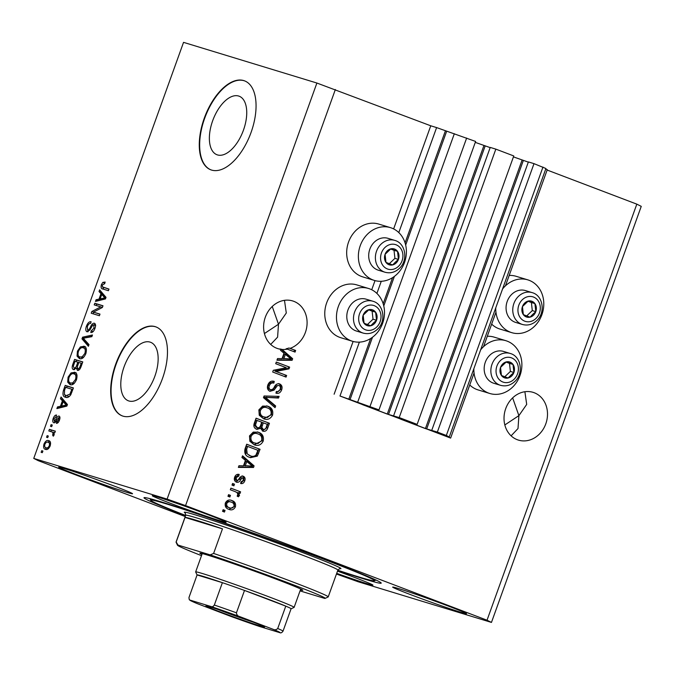 <?xml version="1.0" encoding="UTF-8"?>
<svg xmlns="http://www.w3.org/2000/svg" width="675" height="675" viewBox="0 0 675 675"><rect width="100%" height="100%" fill="white"/><g stroke="black" fill="none" stroke-linecap="round" stroke-linejoin="round"><path stroke-width="1.01" d="M339.972 396.006L450.63 438.083L441.425 434.565L449.28 436.953L446.327 435.476L437.358 432.068L425.419 428.583L400.57 419.124L417.133 424.381L399.195 417.563L387.264 414.079L362.407 404.612L378.979 409.868L339.972 396.006L359.37 342.124M378.979 409.868L475.613 141.446L436.607 127.583L398.807 232.58M381.274 281.281L376.903 293.431M436.607 127.583L430.76 125.795L393.635 228.918M375.022 280.614L371.731 289.761M353.118 341.457L334.117 394.225M454.334 133.709L357.699 402.131M466.644 138.037L370.01 406.46M490.151 147.614L475.284 142.374M399.195 417.563L495.838 149.133L490.227 147.42L393.584 415.851M495.838 149.133L513.776 155.95L417.133 424.381M528.314 162.127L513.439 156.878M449.28 436.953L545.923 168.522L534.001 163.645L528.382 161.932L431.747 430.355M534.001 163.645L437.358 432.068M542.97 167.054L446.327 435.476M545.721 169.071L547.273 169.653L505.448 285.829M495.956 312.188L483.536 346.672M474.053 373.03L450.63 438.083M238.646 96.036A31.303 16.065 -69.2 0 0 212.844 120.268A31.303 16.065 -69.2 0 0 216.928 154.727A31.303 16.065 -69.2 0 0 217.451 154.912A31.303 16.065 -69.2 0 0 243.262 130.68A31.303 16.065 -69.2 0 0 239.178 96.213A31.303 16.065 -69.2 0 0 238.646 96.036M150.061 342.098A31.303 16.065 -69.2 0 0 124.259 366.331A31.303 16.065 -69.2 0 0 128.343 400.79A31.303 16.065 -69.2 0 0 128.866 400.967A31.303 16.065 -69.2 0 0 154.676 376.734A31.303 16.065 -69.2 0 0 150.584 342.276A31.303 16.065 -69.2 0 0 150.061 342.098M155.191 326.649A47.571 24.418 -69.2 0 0 115.965 363.479A47.571 24.418 -69.2 0 0 122.175 415.851A47.571 24.418 -69.2 0 0 122.977 416.129A47.571 24.418 -69.2 0 0 162.194 379.291A47.571 24.418 -69.2 0 0 155.984 326.919A47.571 24.418 -69.2 0 0 155.191 326.649M156.178 326.995A47.571 24.418 -69.2 0 0 155.571 326.793A47.571 24.418 -69.2 0 0 116.421 363.437A47.571 24.418 -69.2 0 0 122.369 415.927M243.776 80.587A47.571 24.418 -69.2 0 0 204.559 117.416A47.571 24.418 -69.2 0 0 210.76 169.796A47.571 24.418 -69.2 0 0 211.562 170.066A47.571 24.418 -69.2 0 0 250.779 133.237A47.571 24.418 -69.2 0 0 244.578 80.865A47.571 24.418 -69.2 0 0 243.776 80.587M244.763 80.941A47.571 24.418 -69.2 0 0 244.156 80.738A47.571 24.418 -69.2 0 0 205.006 117.383A47.571 24.418 -69.2 0 0 210.954 169.864M512.646 397.879L518.889 415.64L526.694 404.418L524.888 391.728M545.797 423.841A24.975 21.423 107 0 0 533.048 392.335A24.975 21.423 107 0 0 505.727 408.611A24.975 21.423 107 0 0 518.476 440.117A24.975 21.423 107 0 0 545.797 423.841M272.244 306.475L278.488 324.236L286.293 313.014L284.487 300.324M305.387 332.438A24.975 21.423 107 0 0 292.638 300.932A24.975 21.423 107 0 0 265.317 317.208A24.975 21.423 107 0 0 278.066 348.713A24.975 21.423 107 0 0 280.868 349.329L279.703 348.975A24.975 21.423 107 0 0 280.884 349.102L282.057 349.456A24.975 21.423 107 0 0 287.288 349.135L286.116 348.781A24.975 21.423 107 0 0 288.942 348.005L290.115 348.359A24.975 21.423 107 0 0 305.387 332.438M64.133 468.475A39.243 1.164 -160.2 0 0 58.683 467.151A39.243 1.164 -160.2 0 0 85.396 477.959A39.243 1.164 -160.2 0 0 127.094 492.413A39.243 1.164 -160.2 0 0 132.536 493.737A39.243 1.164 -160.2 0 0 105.832 482.929A39.243 1.164 -160.2 0 0 64.133 468.475M336.707 573.337A39.243 1.164 -160.2 0 0 367.495 583.816A39.243 1.164 -160.2 0 0 372.938 585.141A39.243 1.164 -160.2 0 0 337.492 571.143M398.115 588.423A39.243 1.164 -160.2 0 0 392.673 587.098A39.243 1.164 -160.2 0 0 419.377 597.907A39.243 1.164 -160.2 0 0 461.076 612.36A39.243 1.164 -160.2 0 0 466.518 613.685A39.243 1.164 -160.2 0 0 439.813 602.876A39.243 1.164 -160.2 0 0 398.115 588.423M157.714 497.019A39.243 1.164 -160.2 0 0 152.263 495.695A39.243 1.164 -160.2 0 0 178.976 506.503A39.243 1.164 -160.2 0 0 220.674 520.957A39.243 1.164 -160.2 0 0 226.117 522.281A39.243 1.164 -160.2 0 0 199.412 511.473A39.243 1.164 -160.2 0 0 157.714 497.019M495.754 307.876A27.591 23.667 107 0 0 510.427 332.201A27.591 23.667 107 0 0 511.718 332.648A27.591 23.667 107 0 0 542.16 313.917A27.591 23.667 107 0 0 529.107 280.311A27.591 23.667 107 0 0 527.816 279.863L516.122 276.303A27.591 23.667 107 0 0 509.186 275.434M491.653 324.135A27.591 23.667 107 0 0 498.724 328.641A27.591 23.667 107 0 0 500.023 329.079L511.718 332.648M527.816 279.863A27.591 23.667 107 0 0 502.554 288.968M480.651 349.81A27.591 23.667 -73 0 1 505.913 340.706A27.591 23.667 -73 0 1 507.203 341.153A27.591 23.667 -73 0 1 520.256 374.76A27.591 23.667 -73 0 1 489.814 393.491L478.111 389.922A27.591 23.667 -73 0 1 476.82 389.483A27.591 23.667 -73 0 1 469.749 384.978M489.814 393.491A27.591 23.667 -73 0 1 488.523 393.052A27.591 23.667 -73 0 1 473.85 368.719M374.347 280.42L362.644 276.851A27.591 23.667 -73 0 1 361.353 276.404A27.591 23.667 -73 0 1 348.3 242.797A27.591 23.667 -73 0 1 378.743 224.066L390.437 227.635A27.591 23.667 -73 0 1 391.736 228.082A27.591 23.667 -73 0 1 404.781 261.689A27.591 23.667 -73 0 1 374.347 280.42A27.591 23.667 -73 0 1 373.047 279.973A27.591 23.667 -73 0 1 360.003 246.367A27.591 23.667 -73 0 1 390.437 227.635M368.533 288.478L356.839 284.909A27.591 23.667 107 0 0 326.396 303.64A27.591 23.667 107 0 0 339.449 337.247A27.591 23.667 107 0 0 340.74 337.694L352.434 341.263A27.591 23.667 107 0 0 382.877 322.532A27.591 23.667 107 0 0 369.832 288.925A27.591 23.667 107 0 0 368.533 288.478A27.591 23.667 107 0 0 338.091 307.209A27.591 23.667 107 0 0 351.143 340.816A27.591 23.667 107 0 0 352.434 341.263M337.719 570.51A126.065 3.738 -160.2 0 0 363.724 578.863A126.065 3.738 -160.2 0 0 381.215 583.124A126.065 3.738 -160.2 0 0 295.422 548.404A126.065 3.738 -160.2 0 0 161.485 501.972A126.065 3.738 -160.2 0 0 143.994 497.72A126.065 3.738 -160.2 0 0 185.541 515.725M270.7 344.427L277.602 337.137L278.488 324.236L264.431 333.543M511.102 435.831L518.012 428.541L518.889 415.64L504.833 424.946M430.76 125.795L316.896 83.033L183.541 42.356L33.75 458.418L38.18 460.637L185.245 516.552M336.454 574.037L358.104 581.74L491.459 622.417L487.029 620.207L185.566 505.592L167.105 499.095L33.75 458.418M282.057 349.456L292.672 358.72L292.098 360.307L276.944 360.231L277.552 358.543L282.032 358.687L284.006 353.219L280.505 350.333L280.868 349.329M290.115 348.359L295.642 350.468L295.059 352.097L287.288 349.135M286.335 367.732L275.704 363.69L276.286 362.062L289.642 367.141L289.018 368.871L275.991 371.427L286.639 375.477L286.057 377.106L272.7 372.026L273.324 370.288L286.335 367.732M273.063 381.113L272.666 382.742C270.641 382.202 269.148 383.062 268.194 385.298C267.502 387.18 267.891 388.522 269.35 389.34L270.515 389.694C272.244 389.796 273.552 388.817 274.447 386.741C275.721 384.328 277.45 383.383 279.644 383.915C281.905 385.045 282.58 387.02 281.661 389.846C280.471 392.782 278.564 393.879 275.94 393.145L276.353 391.449C278.075 391.939 279.323 391.222 280.083 389.306C280.741 387.551 280.387 386.294 279.02 385.526L277.484 385.526L274.033 390.133L269.975 391.331C267.553 390.091 266.853 387.948 267.857 384.927C269.215 381.696 271.35 380.523 274.252 381.4L273.839 383.096C271.806 382.565 270.312 383.417 269.367 385.661C268.675 387.534 269.055 388.884 270.515 389.694L269.646 389.424M279.02 385.526L277.484 385.526M275.046 407.675L263.469 397.659L264.077 395.98L279.113 396.377L278.513 398.048L265.368 397.33L275.662 405.979L275.046 407.675M258.871 409.885L262.626 406.063L267.781 406.223C271.823 407.548 273.417 410.51 272.573 415.108C270.346 419.091 267.317 420.28 263.478 418.686L259.251 415.268L258.871 409.885M267.131 406.004L266.608 405.869C270.65 407.185 272.244 410.147 271.401 414.754L272.573 415.108M264.187 418.93L263.478 418.686M249.497 435.915L253.26 432.093L258.407 432.253C262.448 433.578 264.043 436.539 263.199 441.138C260.98 445.12 257.943 446.31 254.104 444.715L249.885 441.298L249.497 435.915M257.757 432.034L257.234 431.899C261.276 433.215 262.879 436.177 262.027 440.775L263.199 441.138M254.821 444.96L254.104 444.715M245.422 460.384L241.928 457.507L242.536 455.811L254.087 465.885L253.522 467.471L238.359 467.404L238.967 465.708L243.456 465.86L245.422 460.384M224.454 512.047L222.547 511.329L223.13 509.701L225.045 510.427L224.454 512.047M491.459 622.417L641.25 206.356L636.82 204.145L487.029 620.207M636.82 204.145L547.13 170.041M335.357 89.522L185.566 505.592M487.282 336.277A27.591 23.667 -73 0 1 494.21 337.146L505.913 340.706M228.892 509.347C225.922 508.461 224.741 506.351 225.34 503.027C226.96 500.133 229.163 499.314 231.947 500.563C234.858 501.466 236.005 503.567 235.398 506.849C233.812 509.709 231.643 510.545 228.892 509.347L229.483 509.549M231.323 500.352L230.774 500.209C233.685 501.112 234.841 503.204 234.233 506.495L235.398 506.849M229.871 497.002L227.964 496.277L228.555 494.648L230.462 495.374L229.871 497.002M235.347 491.687L230.31 489.772L230.892 488.143L240.604 491.839L240.022 493.459L238.469 492.877L239.507 495.45L238.427 496.792L237.262 495.653L237.836 494.615L237.22 492.725L235.347 491.687M233.896 485.814L231.989 485.089L232.58 483.469L234.487 484.194L233.896 485.814M236.419 482.153C234.461 481.208 233.879 479.528 234.672 477.115C235.592 474.862 237.102 473.96 239.186 474.415L238.773 476.111L236.014 477.748L236.891 480.473L235.592 480.077L237.777 480.398L238.866 479.064C239.92 476.896 241.388 475.943 243.278 476.204C245.025 477.115 245.514 478.668 244.755 480.87C243.937 483.03 242.57 483.916 240.637 483.528L241.051 481.832L243.346 480.398L242.89 477.908L241.895 478.119L240.688 479.731C239.659 481.832 238.241 482.642 236.419 482.153L236.706 482.245M249.649 457.363C245.599 456.14 244.063 453.296 245.042 448.833L246.704 444.218L260.061 449.297L257.335 456.106L250.543 457.667L249.649 457.363M256.559 429.241C254.011 428.119 253.277 426.043 254.34 423.006L256.078 418.188L269.435 423.267L267.688 428.119C266.726 430.743 265.089 431.755 262.786 431.139L260.609 428.33L256.956 429.368M100.735 306.88L94.213 304.889L94.804 303.269L102.988 305.767L102.364 307.496L93.462 312.112L99.993 314.103L99.402 315.731L91.218 313.234L91.842 311.487L100.735 306.88L102.364 307.496M87.05 331.822C85.607 331.062 85.404 329.172 86.442 326.16C87.733 322.903 89.286 321.435 91.091 321.764L90.61 323.426C89.336 323.266 88.248 324.321 87.345 326.59L87.615 330.185C88.737 329.991 89.724 328.843 90.568 326.742C91.699 324.262 92.956 323.089 94.34 323.207C95.69 323.882 95.892 325.628 94.947 328.438C93.8 331.391 92.407 332.75 90.771 332.505L91.243 330.843L93.968 328.202L93.732 324.827L92.72 325.088L89.876 329.999L86.999 331.796M95.681 325.569L93.732 324.827M88.4 346.292L81.987 338.867L82.595 337.188L92.467 335.002L91.859 336.673L83.278 338.226L89.007 344.604L88.4 346.292M84.358 346.393L83.776 346.165C86.282 346.722 86.974 349.228 85.852 353.692C83.903 357.809 81.751 359.446 79.414 358.602L77.043 356.113L77.456 351.127L80.401 346.899L84.113 346.292M74.992 372.423L74.41 372.195C76.916 372.752 77.6 375.258 76.478 379.721C74.528 383.839 72.385 385.476 70.04 384.632L67.677 382.143L68.082 377.156L71.027 372.929L74.748 372.322M62.395 400.815L60.438 398.706L61.054 397.01L67.441 404.511L66.867 406.097L56.877 408.603L57.485 406.915L60.429 406.291L62.395 400.815L64.302 401.541L62.353 399.431L60.438 398.706M42.306 452.68L41.141 452.326L41.723 450.697L42.896 451.052L42.306 452.68M316.896 83.033L167.105 499.095M45.571 449.39C43.715 449.061 43.192 447.28 43.993 444.057C45.419 441.07 46.972 439.923 48.651 440.623C50.465 440.977 50.971 442.749 50.161 445.939C48.76 448.892 47.233 450.048 45.571 449.39L45.276 449.288M47.723 437.636L46.558 437.273L47.14 435.653L48.313 436.008L47.723 437.636M51.916 431.916L48.828 430.971L49.41 429.342L55.367 431.165L54.776 432.785L53.831 432.498L54.194 434.742L53.325 436.177L52.692 435.307L53.021 432.574L51.916 431.916L54.025 432.709M51.68 426.651L50.507 426.296L51.098 424.668L52.262 425.022L51.68 426.651M53.789 422.778C52.616 422.229 52.439 420.744 53.249 418.348C54.143 416.078 55.24 414.973 56.565 415.049L56.084 416.711L54.059 418.719L54.228 421.107L55.78 419.47C56.742 417.251 57.831 416.104 59.046 416.036C60.083 416.593 60.218 417.968 59.442 420.162C58.641 422.331 57.628 423.394 56.405 423.352L56.886 421.698L58.573 419.96L58.582 417.698L56.902 419.782C55.966 421.926 54.928 422.93 53.789 422.778L53.688 422.744M65.559 397.254C63.028 396.799 62.37 394.394 63.56 390.04L65.222 385.417L73.415 387.914L70.774 394.774C68.951 397.221 67.205 398.048 65.559 397.254L65.213 397.136M73.558 369.681C72.014 369.065 71.786 367.242 72.858 364.213L74.596 359.395L82.78 361.893L81.034 366.744C80.08 369.368 78.882 370.592 77.431 370.415L76.343 368.137L73.432 369.638M100.98 293.65L99.022 291.541L99.638 289.845L106.026 297.346L105.452 298.932L95.462 301.438L96.069 299.742L99.006 299.118L100.98 293.65L102.887 294.376L100.929 292.267L99.022 291.541M102.853 289.018C101.191 288.858 100.702 287.407 101.385 284.648L102.845 282.378L105.157 282.049L104.676 283.711L102.322 285.01L102.355 286.824L108.996 289.086L108.405 290.714L102.524 288.908M104.262 287.55L108.945 289.221M42.862 451.128L41.723 450.697M50.161 445.956L49.326 445.635C49.739 443.551 49.326 442.42 48.068 442.252C46.938 441.695 45.858 442.395 44.828 444.361L43.993 444.057M47.528 442.142L49.739 441.205M46.347 449.525L45.453 447.449M47.638 448.327L48.533 448.58M50.617 443.264L49.984 442.977M50.186 443.053L48.068 442.252M48.001 448.47L46.094 447.744C47.225 448.301 48.305 447.601 49.326 445.635M44.828 444.361C44.423 446.445 44.845 447.576 46.094 447.744L47.798 448.394M48.279 436.084L47.14 435.653M50.777 431.57L51.317 430.068L49.41 429.342M51.317 430.068L55.316 431.291M53.705 435.696L52.692 435.307M54.228 434.632L53.198 434.244M54.11 432.987L53.021 432.574M52.237 425.098L51.098 424.668M54.084 418.66L53.249 418.348M55.789 421.706L54.228 421.107M56.025 421.335L54.903 420.905M59.046 417.876L59.864 417.015M58.371 422.263L56.886 421.698M59.4 420.272L58.573 419.96M59.923 418.213L58.582 417.698M54.835 422.677L54.65 421.276M62.353 399.431L62.572 398.798M59.265 408.004L57.485 406.915M59.392 407.641L62.336 407.017L60.429 406.291M62.336 407.017L62.547 406.418M64.133 402.013L64.302 401.541M67.281 404.966L65.07 402.368L63.163 401.642L61.577 406.046L66.302 405.042L63.163 401.642M61.577 406.046L63.484 406.772L66.909 405.996M66.918 404.57L65.011 403.844M67.137 405.363L66.302 405.042M64.496 390.395L63.56 390.04M66.597 387.644L67.129 386.142L65.222 385.417M67.129 386.142L73.364 388.049M66.277 397.423L64.775 394.867M67.525 396.157L69.314 396.529M71.871 389.256L65.593 387.34L64.589 390.133L64.378 394.402L66.15 395.634L69.922 394.166L71.871 389.256L72.807 389.61M71.812 392.361L70.883 391.998M70.9 394.538L69.922 394.166M72.892 373.688L71.027 372.929M72.934 373.655L76.317 372.921M70.824 384.792L69.584 382.868L67.677 382.143M69.584 382.868L69.466 382.354M69.019 377.511L68.082 377.156M72.073 383.552L73.685 383.864M77.017 375.249L73.811 373.823C72.082 373.182 70.495 374.38 69.044 377.435C68.226 380.776 68.757 382.632 70.656 383.012L72.748 382.902L75.516 379.443C76.359 376.026 75.786 374.144 73.811 373.823M76.452 379.797L75.516 379.443M74.183 383.442L72.748 382.902M75.963 361.614L76.503 360.113L74.596 359.395M76.503 360.113L82.738 362.019M78.477 370.322L78.249 368.887M77.625 368.626L76.343 368.137M74.52 369.714L74.064 368.027M81.245 363.226L78.798 362.475L77.262 366.972L77.878 368.744C78.916 368.82 79.709 367.867 80.283 365.884L81.245 363.226L82.173 363.58M77.836 362.188L74.967 361.311L73.339 366.145L74.14 368.052C75.229 368.187 76.098 367.234 76.756 365.183L77.836 362.188L78.772 362.543M82.266 347.659L80.401 346.899M82.308 347.625L85.691 346.891M80.198 358.762L78.958 356.839L77.043 356.113M78.958 356.839L78.832 356.324M78.393 351.481L77.456 351.127M81.447 357.522L83.059 357.834M86.392 349.22L83.177 347.794C81.456 347.152 79.869 348.351 78.418 351.405C77.591 354.746 78.131 356.602 80.021 356.982L82.122 356.873L84.89 353.413C85.733 349.996 85.16 348.114 83.177 347.794M85.826 353.767L84.89 353.413M83.548 357.413L82.122 356.873M88.779 345.246L83.894 339.593L81.987 338.867M83.894 339.593L84.088 339.052M84.442 338.057L82.595 337.188M84.502 337.913L92.019 336.243M87.379 326.514L86.442 326.16M94.036 324.945L95.251 324M93.15 331.594L91.243 330.843M94.905 328.556L93.968 328.202M95.546 325.519L93.808 324.861M88.054 331.771L87.683 330.21M96.171 305.488L96.711 303.995L94.804 303.269M96.711 303.995L102.946 305.893M99.942 314.229L93.462 312.112M93.167 313.824L93.749 312.221M93.471 312.103L91.842 311.487M100.929 292.267L101.157 291.634M97.85 300.839L96.069 299.742M97.976 300.468L100.912 299.843L99.006 299.118M100.912 299.843L101.132 299.244M102.718 294.848L102.887 294.376M105.857 297.793L103.655 295.203L101.739 294.477L100.162 298.873L104.887 297.877L101.739 294.477M100.162 298.873L102.068 299.599L105.486 298.823M105.503 297.405L103.596 296.679M105.713 298.19L104.887 297.877M104.212 283.627L104.752 283.103L102.845 282.378M103.807 289.313L102.887 287.196M102.322 285.002L101.385 284.648M223.104 509.777L225.045 510.427M223.872 510.064L223.315 511.616M234.233 506.495L228.867 509.338M230.192 501.837C228.302 500.892 226.749 501.365 225.543 503.238C225.332 505.423 226.218 506.782 228.218 507.33L229.39 507.684C231.272 508.621 232.824 508.148 234.031 506.275C234.242 504.098 233.356 502.732 231.365 502.192L229.677 501.66M228.218 507.33L229.39 507.684C227.391 507.144 226.496 505.778 226.716 503.592L225.543 503.238M231.365 502.192C229.475 501.255 227.922 501.719 226.716 503.592M228.521 494.724L230.462 495.374M229.289 495.02L228.732 496.572M230.867 488.219L240.604 491.839M239.439 491.476L238.882 493.028M239.507 495.45L238.334 495.096L237.305 492.514L238.469 492.877M238.334 495.096L237.262 496.429M232.546 483.545L234.487 484.194M233.314 483.832L232.757 485.384M237.954 474.314L237.608 475.757L238.773 476.111M237.608 475.757L234.849 477.394L236.014 477.748M234.849 477.394L235.592 480.077L236.604 480.043M242.114 475.85C243.852 476.761 244.342 478.313 243.582 480.516L244.755 480.87M243.582 480.516L240.705 483.275M241.895 478.119L240.73 477.757L242.89 477.908M240.73 477.757L236.081 482.009M242.35 456.317L252.922 465.531L254.087 465.885M252.922 465.531L252.349 467.117L253.522 467.471M252.349 467.117L238.486 467.049M246.788 461.514L245.624 461.16L244.038 465.556L252.416 466.155L246.788 461.514L245.211 465.91M246.679 444.293L260.061 449.297M258.896 448.943L256.163 455.752L257.335 456.106M256.163 455.752L249.936 457.456M249.083 455.38L250.256 455.743C252.188 456.73 254.062 456.545 255.867 455.195L257.918 450.326L247.683 446.437L246.679 449.229L247.219 453.878L250.256 455.743L247.219 453.878M247.683 446.437L246.51 446.082L245.506 448.875L246.046 453.516M245.506 448.875L246.679 449.229M262.027 440.775L254.247 444.766M256.627 433.51C253.792 432.321 251.547 433.198 249.893 436.143C249.286 439.594 250.509 441.796 253.564 442.749L257.993 443.576L261.63 440.556C262.254 437.02 260.972 434.793 257.799 433.873L256.027 433.308M253.564 442.749L254.728 443.104C251.682 442.15 250.459 439.948 251.066 436.497L249.893 436.143M257.799 433.873C254.964 432.675 252.72 433.553 251.066 436.497M256.053 418.264L269.435 423.267M268.262 422.913L266.515 427.764L262.44 430.988M256.323 429.14L259.445 427.975L260.609 428.33M255.968 427.25L257.133 427.604C258.871 428.068 260.044 427.258 260.66 425.191L261.74 422.187L255.884 420.052L254.323 424.921L256.39 427.376M261.976 429.072L263.149 429.435C264.777 429.806 265.84 428.988 266.33 426.963L267.292 424.297L262.128 422.423L260.643 426.946L262.347 429.182M260.643 426.946L261.816 427.309L263.36 429.502L262.187 429.14M263.301 422.786L261.816 427.309M254.323 424.921L255.496 425.275L257.377 427.688L256.205 427.334M254.72 423.284L255.892 423.638L255.496 425.275M257.057 420.407L255.892 423.638M271.401 414.754L263.613 418.745M266.001 407.481C263.166 406.291 260.921 407.168 259.267 410.113C258.66 413.564 259.883 415.766 262.929 416.72L267.368 417.547L271.004 414.526C271.62 410.991 270.346 408.763 267.173 407.843L265.393 407.278M262.929 416.72L264.102 417.074C261.048 416.121 259.833 413.918 260.44 410.468L259.267 410.113M267.173 407.843C264.338 406.645 262.086 407.523 260.44 410.468M277.83 396.343L277.341 397.693L278.513 398.048M277.341 397.693L265.368 397.33M264.195 396.968L274.489 405.624L275.662 405.979M274.489 405.624L274.058 406.814M272.666 382.742L273.839 383.096M268.194 385.298L269.367 385.661M278.471 383.56C280.733 384.691 281.407 386.665 280.496 389.492L281.661 389.846M280.496 389.492L275.965 393.036M276.311 385.172L272.86 389.779L274.033 390.133M272.86 389.779L269.663 391.196M276.261 362.137L289.642 367.141M288.47 366.787L287.845 368.516L289.018 368.871M287.845 368.516L274.826 371.073L275.991 371.427M274.826 371.073L286.639 375.477M285.466 375.123L284.909 376.675M280.884 349.102L291.499 358.366L292.672 358.72M291.499 358.366L290.933 359.952L292.098 360.307M290.933 359.952L277.071 359.885M285.373 354.35L284.2 353.987L282.623 358.391L290.993 358.99L285.373 354.35L283.787 358.746M288.942 348.005L295.642 350.468M294.477 350.106L293.92 351.658M396.124 262.997A8.328 7.138 107 0 0 398.427 259.419A8.328 7.138 107 0 0 397.533 251.37A8.328 7.138 107 0 0 390.85 248.83A8.328 7.138 107 0 0 385.071 254.34A8.328 7.138 107 0 0 385.973 262.389A8.328 7.138 107 0 0 392.648 264.929A8.328 7.138 107 0 0 396.124 262.997M395.381 262.128L398.427 259.419L397.533 251.37L390.85 248.83L385.071 254.34L385.973 262.389L392.648 264.929L395.381 262.128M394.732 240.384L388.041 238.343A16.647 14.276 107 0 0 374.439 242.038A16.647 14.276 107 0 0 368.862 258.162A16.647 14.276 107 0 0 378.329 270.194L385.02 272.236A16.647 14.276 -73 0 1 375.553 260.204A16.647 14.276 -73 0 1 381.13 244.08A16.647 14.276 -73 0 1 394.732 240.384C405.835 243.245 408.333 260.575 399.254 268.498C394.985 272.371 390.243 273.62 385.02 272.236M389.332 263.68L394.917 258.348L394.023 250.298L390.639 249.016M394.023 250.298L397.533 251.37M394.917 258.348L398.427 259.419M533.495 315.225A8.328 7.138 107 0 0 535.798 311.648A8.328 7.138 107 0 0 534.904 303.598A8.328 7.138 107 0 0 528.23 301.058A8.328 7.138 107 0 0 522.45 306.577A8.328 7.138 107 0 0 523.344 314.626A8.328 7.138 107 0 0 530.018 317.157A8.328 7.138 107 0 0 533.495 315.225M532.752 314.356L535.798 311.648L534.904 303.598L528.23 301.058L522.45 306.577L523.344 314.626L530.018 317.157L532.752 314.356M532.111 292.613L525.42 290.571A16.647 14.276 107 0 0 511.81 294.275A16.647 14.276 107 0 0 506.233 310.39A16.647 14.276 107 0 0 515.7 322.422L522.391 324.464A16.647 14.276 -73 0 1 512.924 312.432A16.647 14.276 -73 0 1 518.501 296.317A16.647 14.276 -73 0 1 532.111 292.613C543.206 295.481 545.704 312.812 536.625 320.726C532.364 324.599 527.614 325.848 522.391 324.464M526.702 315.908L532.297 310.576L531.394 302.527L528.01 301.244M531.394 302.527L534.904 303.598M532.297 310.576L535.798 311.648M511.591 376.068A8.328 7.138 107 0 0 513.894 372.49A8.328 7.138 107 0 0 513 364.441A8.328 7.138 107 0 0 506.318 361.901A8.328 7.138 107 0 0 500.538 367.419A8.328 7.138 107 0 0 501.441 375.469A8.328 7.138 107 0 0 508.115 378.008A8.328 7.138 107 0 0 511.591 376.068M510.848 375.199L513.894 372.49L513 364.441L506.318 361.901L500.538 367.419L501.441 375.469L508.115 378.008L510.848 375.199M510.207 353.455L503.516 351.422A16.647 14.276 107 0 0 489.907 355.118A16.647 14.276 107 0 0 484.329 371.242A16.647 14.276 107 0 0 493.796 383.265L500.487 385.307A16.647 14.276 -73 0 1 491.02 373.275A16.647 14.276 -73 0 1 496.597 357.159A16.647 14.276 -73 0 1 510.207 353.455C521.303 356.324 523.8 373.655 514.721 381.569C510.46 385.442 505.71 386.691 500.487 385.307M504.799 376.751L510.384 371.427L509.49 363.378L506.107 362.087M509.49 363.378L513 364.441M510.384 371.427L513.894 372.49M374.22 323.84A8.328 7.138 107 0 0 376.523 320.262A8.328 7.138 107 0 0 375.621 312.213A8.328 7.138 107 0 0 368.947 309.673A8.328 7.138 107 0 0 363.167 315.183A8.328 7.138 107 0 0 364.061 323.232A8.328 7.138 107 0 0 370.744 325.772A8.328 7.138 107 0 0 374.22 323.84M373.477 322.971L376.523 320.262L375.621 312.213L368.947 309.673L363.167 315.183L364.061 323.232L370.744 325.772L373.477 322.971M372.828 301.227L366.137 299.185A16.647 14.276 107 0 0 352.536 302.889A16.647 14.276 107 0 0 346.958 319.005A16.647 14.276 107 0 0 356.425 331.037L363.116 333.079A16.647 14.276 -73 0 1 353.649 321.047A16.647 14.276 -73 0 1 359.227 304.923A16.647 14.276 -73 0 1 372.828 301.227C383.932 304.096 386.429 321.418 377.35 329.341C373.081 333.214 368.339 334.462 363.116 333.079M367.419 324.523L373.013 319.191L372.119 311.141L368.727 309.859M372.119 311.141L375.621 312.213M373.013 319.191L376.523 320.262M201.935 554.453A54.709 1.62 19.8 0 1 199.893 553.171A54.709 1.62 19.8 0 1 207.444 555.053A54.709 1.62 19.8 0 1 264.836 574.931A54.709 1.62 19.8 0 1 302.797 590.212A54.709 1.62 19.8 0 1 300.4 589.908M337.812 570.248A118.927 3.527 -160.2 0 0 358.003 576.695A118.927 3.527 -160.2 0 0 374.414 580.787A118.927 3.527 -160.2 0 0 295.161 548.539A118.927 3.527 -160.2 0 0 167.206 504.149A118.927 3.527 -160.2 0 0 150.727 500.251A118.927 3.527 -160.2 0 0 185.642 515.464M300.046 590.895L324.65 598.404A78.494 2.329 -160.2 0 0 325.122 598.379L328.168 596.945A80.865 2.396 19.8 0 0 328.219 596.894A80.865 2.396 19.8 0 0 290.292 581.015A80.865 2.396 19.8 0 0 213.612 553.441L222.472 528.837A80.865 2.396 -160.2 0 0 196.121 520.231A80.865 2.396 -160.2 0 0 185.034 517.421L176.183 542.025A80.865 2.396 19.8 0 0 176.048 542.109L185.709 515.261L185.186 512.907M325.122 598.379A78.494 2.329 -160.2 0 0 287.381 582.542A78.494 2.329 -160.2 0 0 210.17 554.875L178.006 545.071A78.494 2.329 -160.2 0 0 177.491 545.223L176.057 542.185A80.865 2.396 19.8 0 1 176.048 542.109M177.491 545.223A78.494 2.329 -160.2 0 0 201.504 555.643M213.612 553.441L210.17 554.875M178.006 545.071L176.183 542.025M222.472 528.837L185.034 517.421M260.221 625.978A31.16 0.928 19.8 0 1 226.69 614.343A31.16 0.928 19.8 0 1 205.926 605.897A31.16 0.928 19.8 0 1 210.229 606.968A31.16 0.928 19.8 0 1 242.916 618.292A31.16 0.928 19.8 0 1 264.532 626.999A31.16 0.928 19.8 0 1 260.221 625.978M217.907 609.458A29.734 0.886 -160.2 0 0 253.041 622.105M197.075 574.973L195.657 571.961A52.329 1.552 19.8 0 1 195.657 571.902A52.329 1.552 19.8 0 1 202.913 573.674A52.329 1.552 19.8 0 1 258.508 592.945A52.329 1.552 19.8 0 1 294.123 607.357A52.329 1.552 19.8 0 1 294.081 607.39L291.068 608.808M272.911 629.218C274.674 630.155 276.277 629.918 277.72 628.509A49.95 1.485 19.8 0 1 283.027 631.15L291.077 608.783A49.95 1.485 -160.2 0 0 285.778 606.133A49.95 1.485 -160.2 0 0 244.502 590.439A49.95 1.485 -160.2 0 0 222.387 582.668A49.95 1.485 -160.2 0 0 204.01 576.636A49.95 1.485 -160.2 0 0 197.083 574.948L188.992 597.442C189.093 599.307 189.346 600.159 189.751 600.016C190.831 600.632 188.511 599.915 197.294 603.636L230.799 616.376A47.571 1.409 -160.2 0 0 259.369 626.425L279.762 632.644A47.571 1.409 -160.2 0 0 272.911 629.218L239.642 616.57A47.571 1.409 -160.2 0 0 211.081 606.53L190.679 600.303A47.571 1.409 -160.2 0 0 197.53 603.728M211.081 606.53C212.127 607.103 213.216 606.606 214.338 605.036L222.387 582.668L197.083 574.948M277.72 628.509L285.778 606.133L244.502 590.439L236.444 612.816C236.638 614.841 237.71 616.089 239.642 616.57M259.369 626.425L230.799 616.376M283.027 631.15C281.905 632.72 280.825 633.217 279.762 632.644M189.034 597.324C188.916 599.189 189.464 600.185 190.679 600.303M445.382 130.916L405.076 242.873M392.555 277.661L383.172 303.716M370.651 338.512L348.747 399.347M446.614 131.347L405.675 245.067M394.394 276.404L383.771 305.91M372.49 337.247L349.979 399.777M483.899 145.648L387.264 414.079M485.131 146.078L388.488 414.509M522.062 160.161L425.419 428.583M523.294 160.591L426.651 429.022M56.852 419.875L55.78 419.47M66.209 406.148L64.294 405.422M73.794 364.567L72.858 364.213M81.219 366.238L80.283 365.884M77.692 365.538L76.756 365.183M91.446 327.08L90.568 326.742M104.785 298.983L102.878 298.257M239.515 479.368L240.688 479.731M257.302 453.355L258.474 453.71M266.515 427.764L267.688 428.119M261.098 425.301L262.263 425.655M266.524 397.145L267.697 397.499M266.051 398.461L267.224 398.815M274.531 387.315L275.695 387.678M398.495 266.313A12.842 11.019 107 0 0 400.672 248.375A12.842 11.019 107 0 0 385.003 247.447A12.842 11.019 107 0 0 382.835 265.385A12.842 11.019 107 0 0 398.495 266.313M535.874 318.541A12.842 11.019 107 0 0 538.042 300.611A12.842 11.019 107 0 0 522.374 299.683A12.842 11.019 107 0 0 520.206 317.613A12.842 11.019 107 0 0 535.874 318.541M513.97 379.384A12.842 11.019 107 0 0 516.139 361.454A12.842 11.019 107 0 0 500.47 360.526A12.842 11.019 107 0 0 498.302 378.456A12.842 11.019 107 0 0 513.97 379.384M376.591 327.156A12.842 11.019 107 0 0 378.759 309.226A12.842 11.019 107 0 0 363.099 308.289A12.842 11.019 107 0 0 360.931 326.227A12.842 11.019 107 0 0 376.591 327.156M328.219 596.894L337.888 570.046A80.865 2.396 -160.2 0 0 282.85 547.779A80.865 2.396 -160.2 0 0 196.931 517.995A80.865 2.396 -160.2 0 0 185.709 515.261M185.33 513.059A83.244 2.472 19.8 0 1 195.826 515.033A83.244 2.472 19.8 0 1 290.782 548.1A83.244 2.472 19.8 0 1 339.584 568.595M214.338 605.036A49.95 1.485 19.8 0 1 236.444 612.816M374.414 580.787L376 580.036M150.727 500.251L149.977 498.665M337.888 570.046L339.795 568.569M294.123 607.357L300.721 589.013M195.657 571.902L202.255 553.567"/></g></svg>
